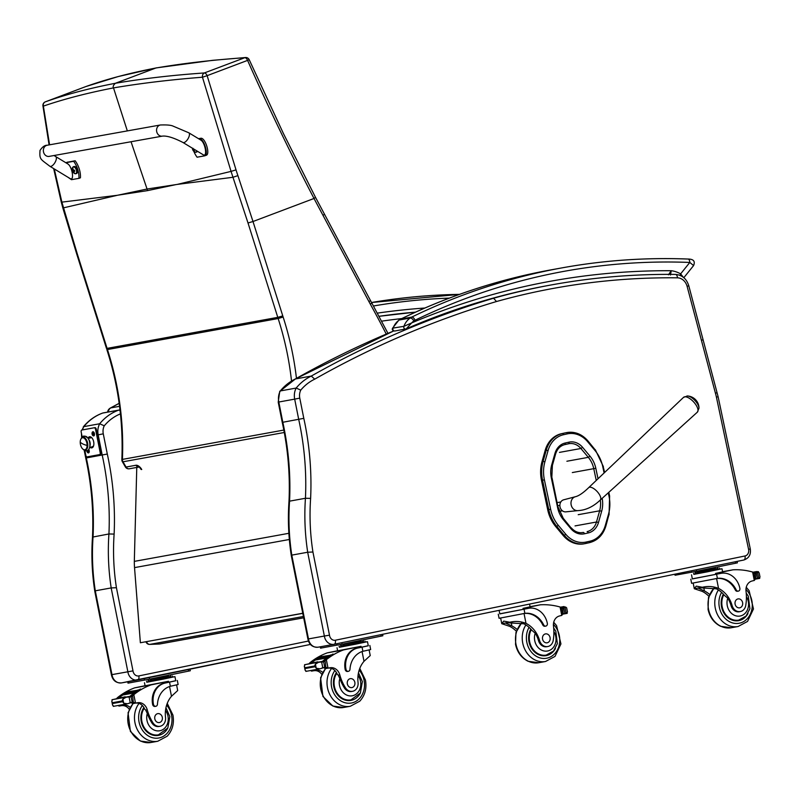 <?xml version="1.0" encoding="UTF-8"?>
<svg xmlns="http://www.w3.org/2000/svg" width="800" height="800" viewBox="0 0 800 800"><rect width="100%" height="100%" fill="white"/><g stroke="black" fill="none" stroke-linecap="round" stroke-linejoin="round"><path stroke-width="1.2" d="M176.33 184.53L147.57 190.61A151.2 127.78 -100.3 0 0 147.06 189.02L177.3 184.4L231.05 171.39L202.47 77.22L207.14 75.66L236.02 169.88A147.58 112.51 73.7 0 0 237.9 175.63L253 221.51L314.01 198.48C290.61 153.53 268.46 107.5 247.58 60.39L249.22 59.72A3.77 3.77 0 0 0 245.54 57.52L245.54 57.52A3.77 2.93 86.2 0 0 244.83 57.69C212.63 59.94 182.97 63.38 155.82 68.02L115.38 83.28C113.33 85.17 112.7 86.71 113.5 87.9L127.34 130.9M282.76 315.89A147.16 124.36 79.7 0 0 283.13 317.03L278.15 318.54A150.93 127.55 -100.3 0 1 277.78 317.36L248.01 222.98L253 221.51L282.76 315.89L277.78 317.36L107.08 348.38L77.31 253.99L61.88 202.13L117.36 195.29L147.06 189.02L131.04 141.74M245.54 57.53L212.61 60.33L156.26 67.89L118.27 76.54L85.85 86.56A3.77 3.39 70.4 0 0 85.8 86.58L45.34 101.84A3.77 1.99 -110.7 0 0 45.34 101.84C65.88 94.51 89.22 88.32 115.38 83.28C142.55 78.64 172.21 75.19 204.38 72.95A3.77 2.94 86.3 0 0 202.47 77.22C170.36 79.73 140.71 83.29 113.5 87.9C87.32 92.99 63.94 99.06 43.37 106.12A3.77 0.59 171.6 0 1 42.94 105.92A3.77 3.77 0 0 1 45.34 101.84A3.77 3.38 70.3 0 0 43.37 106.12L49.58 144.81M156.26 67.89L155.82 68.02C129.68 73.06 106.34 79.25 85.8 86.58A3.77 1.99 69.3 0 1 85.8 86.58L45.36 101.84A3.77 1.99 -110.7 0 0 45.31 101.86M237.9 175.63L232.96 177.28L231.05 171.39L236.02 169.88M138.8 467.02A3.77 3.19 -100.3 0 1 135.98 465.25L126.06 467.05A3.77 0.79 149.9 0 1 125.41 466.97L125.41 466.97A3.77 3.77 0 0 0 129.35 468.78L138.86 467.06M283.83 430.07L122.41 459.4A3.77 0.52 -177.6 0 0 121.85 459.64A3.77 3.77 0 0 0 122.36 461.7A3.77 0.79 -30.1 0 0 123 461.79A3.77 3.19 -100.3 0 1 122.41 459.4A267.18 225.79 79.7 0 0 107.45 349.55A150.93 127.55 -100.3 0 1 107.08 348.38L106.48 348.4L76.72 254.01L77.31 253.99M160.38 124.99A5.66 4.78 79.9 0 0 160.37 124.99A5.66 4.78 79.9 0 0 157 127.91A5.66 4.78 79.9 0 0 157.61 133.81A5.66 4.78 79.9 0 0 162.37 136.13L49.16 156.39A5.66 4.78 79.9 0 1 44.4 154.07A5.66 4.78 79.9 0 1 43.79 148.17A5.66 4.78 79.9 0 1 47.17 145.25C44.73 145.17 42.34 146.91 40 150.45C39.43 159.7 40.31 158.84 49.87 166.27A5.66 2.43 -58.8 0 0 54.88 162.69A5.66 2.43 -58.8 0 0 55.74 156.6L67.68 163.84C72.27 166.31 74.69 181.65 69.99 178.48L49.87 166.27M65.87 162.74L73.64 161.3A15.56 8.23 70 0 1 78.92 178.35L71.47 179.68L67.95 177.24M78.92 178.35L80.42 177.8A15.56 8.23 -110 0 0 75.15 160.76L67.25 162.25M73.64 161.3L75.15 160.76M160.37 124.99A5.66 4.78 79.9 0 0 157 127.91A5.66 4.78 79.9 0 0 157.61 133.81A5.66 4.78 79.9 0 0 162.37 136.13C166.86 135.62 173.72 137.73 182.93 142.46A5.66 2.43 121.2 0 0 188.85 137.09A5.66 2.43 121.2 0 0 188.81 132.79L173.2 126.17C171.11 125.13 166.84 124.74 160.37 124.99L47.17 145.25M198.88 138.9L199.26 138.83C203.75 137.85 209.12 155.23 204.53 155.87L197.09 157.2A15.56 8.23 70 0 1 193.81 151.32M199.26 138.83L200.77 138.28C205.25 137.3 210.63 154.68 206.04 155.33L204.53 155.87M182.93 142.46L203.05 154.67C207.76 157.85 205.34 142.5 200.74 140.03L188.81 132.79M200.77 138.28L198.52 138.68M73.75 166.66A3.71 1.96 70 0 1 74.02 166.52A3.71 1.96 70 0 1 74.19 166.47A3.71 1.96 70 0 1 77.19 169.49A3.71 1.96 70 0 1 76.55 173.49A3.71 1.96 70 0 1 76.26 173.56M74.02 166.52L72.43 167.9A3.58 1.89 70 0 1 73.39 166.91A3.58 1.89 70 0 1 76.53 170.84A3.58 1.89 70 0 1 74.45 173.45L76 173.7A3.71 1.96 -110 0 0 76.63 169.7A3.71 1.96 -110 0 0 73.63 166.67A3.71 1.96 -110 0 0 73.46 166.72A3.71 1.96 -110 0 0 72.95 167.1M73.97 172.54A1.97 1.04 -110 0 0 74.22 172.49A4.82 3.84 -101.1 0 1 73.7 171.66L73.87 170.9A4.82 0.58 -21.6 0 0 74.62 170.69A1.97 1.04 -110 0 0 74.48 170.24L73.11 169.76A4.82 3.84 -101.8 0 1 73.06 168.76A1.97 1.04 -110 0 0 72.81 168.8A4.82 4.28 81.7 0 0 72.84 169.81L72.42 170.61A1.97 1.04 -110 0 0 72.56 171.06A4.82 0.6 -21.4 0 0 72.82 171.09L73.42 171.71A4.82 4.29 80.9 0 0 73.97 172.54L73.97 172.39A1.83 0.97 70 0 0 74.13 172.37M73.7 171.66L74.54 170.57L73.8 170.92M73.11 169.72L72.67 170.58L73.51 170.37L72.68 170.58M73.71 170.39A1.3 0.69 70 0 0 73.77 170.58A2854.55 357.93 158.6 0 0 72.67 171.03L72.56 171.06M73.77 170.58L74.76 171.24M197.43 151.26A3.71 1.96 70 0 1 196.71 151.99A3.71 1.96 70 0 1 196.42 152.06M196.71 150.82A3.58 1.89 70 0 1 194.6 151.95L196.15 152.2A3.71 1.96 -110 0 0 197.03 151.01M192.82 149.08L192.99 148.31L192.57 149.11A1.97 1.04 -110 0 0 192.71 149.56A4.82 0.6 -21.4 0 0 192.98 149.59L193.58 150.21A4.82 4.29 80.9 0 0 194.13 151.04A1.97 1.04 -110 0 0 194.38 150.99A4.82 3.84 -101.1 0 1 193.86 150.16L194.03 149.4A4.82 0.58 -21.6 0 0 194.26 149.34M193.86 150.16L193.96 149.42M160.17 643.86A3.77 3.19 -100.3 0 1 159.81 643.96A3.77 3.19 -100.3 0 1 159.43 644L149.85 644.38A3.77 3.19 -100.3 0 1 146.55 641.74M159.13 644.01A3.77 2 -92.3 0 0 159.28 644.02A3.77 3.77 0 0 0 159.81 643.96L303.68 617.82M303.41 616.48L149.85 644.38A3.77 2 87.7 0 1 149.7 644.4L159.28 644.02A3.77 2 -92.3 0 0 159.43 644L303.67 617.8M145.98 641.84A3.77 3.77 0 0 0 149.7 644.4L149.7 644.4A3.77 2 87.7 0 1 149.36 644.35M136.77 467.44L134.32 561.38A60.37 51.02 79.7 0 0 134.53 567.62L140.37 642.75L302.77 613.25M140.37 642.75L302.79 613.36M565.18 432.89L561.39 433.73L565.18 432.89A26.88 22.72 -100.3 0 1 565.94 432.73L567.01 432.54A26.88 22.72 79.7 0 0 566.25 432.69A1.36 0.73 -102.6 0 1 567.25 433.89A25.52 21.57 -100.3 0 1 587.59 441.64L595 450.49A33.06 27.94 -100.3 0 1 602.77 466.69L604.1 472.98M541.49 480.4L547.72 509.83L548.79 509.63L542.56 480.21L541.49 480.4A34.42 29.09 -100.3 0 1 542.02 461.59L543.09 461.4A34.42 29.09 79.7 0 0 542.56 480.21L544.39 479.83A33.06 27.94 -100.3 0 1 544.91 461.76L548.09 450.47A25.52 21.56 -100.3 0 1 563.46 434.74L567.25 433.89M548.09 450.47L545.2 450.31L542.02 461.59M558.4 525.46L555.82 526.7L563.23 535.55L564.3 535.35A26.87 22.71 79.7 0 0 584.95 543.65L584.95 543.65A26.87 22.71 79.7 0 0 585.72 543.5A1.36 0.73 -102.6 0 0 585.73 543.49A1.36 0.73 -102.6 0 0 586.15 542.04A25.52 21.56 -100.3 0 1 565.82 534.31L558.4 525.46A33.07 27.94 -100.3 0 1 550.63 509.25L544.39 479.83M585.73 543.49L589.53 542.64A1.36 0.73 -102.6 0 1 589.51 542.65L583.88 543.85A26.87 22.71 -100.3 0 1 563.23 535.55M545.2 450.31A26.88 22.71 -100.3 0 1 561.39 433.73M555.82 526.7A34.42 29.09 -100.3 0 1 547.72 509.83M577.87 510.62A7.07 5.98 -100.3 0 1 571.19 505.04A7.07 5.98 -100.3 0 1 575.35 496.73L563.66 499.81A6.13 5.18 79.7 0 0 559.99 506.7A6.13 5.18 79.7 0 0 565.85 511.85L577.87 510.62C585.72 510.27 593.17 506.77 600.22 500.11A8.49 3.58 -132.9 0 0 596.09 490.45A8.49 3.58 -132.9 0 0 589.68 487.21A8.49 3.58 -132.9 0 0 588.67 487.66L683.54 397.35A10.13 4.27 47.1 0 1 684.75 396.81A10.13 4.27 47.1 0 1 694.56 402.99A10.13 4.27 47.1 0 1 697.32 412.19L698.99 408.23A9.18 3.87 -132.9 0 0 694.97 400.55A9.18 3.87 -132.9 0 0 687.62 395.97A9.18 3.87 -132.9 0 0 687.6 395.97A9.18 3.87 -132.9 0 0 686.98 395.99M562.41 510.81L559.42 511.35M560.83 501.96L557.27 502.6M557.94 505.76L559.88 505.41M333.8 644.34L318.23 647.17A9.43 7.97 -100.3 0 1 318.07 647.2C312.57 647.47 309.18 644.75 307.9 639.03L308.48 638.92L291.79 555.12L291.36 555.92M307.67 552.24L324.36 636.04L308.48 638.92A9.43 7.97 -100.3 0 0 318.07 647.2L333.95 644.31A9.43 7.97 79.7 0 0 334.11 644.28A3.77 2.02 -101.6 0 0 334.13 644.28L334.13 644.28A3.77 2.02 -101.6 0 0 335.36 640.22A5.66 4.78 -100.3 0 1 329.49 635.17L312.93 552.01L307.67 552.24L291.79 555.12A208.63 176.31 -100.3 0 1 289.56 501.16L305.44 498.27L310.62 498.39A261.95 221.37 79.7 0 0 303.8 418.34L299.78 398.13A11.32 9.57 -100.3 0 1 300.76 390.12L296.17 388.06A15.09 12.75 79.7 0 0 294.68 399.13L299.78 398.13M334.16 644.27L743.77 560.03A3.77 2.02 -101.6 0 0 743.8 560.02L333.95 644.31A9.43 7.97 79.7 0 1 324.36 636.04L329.49 635.17M701.41 340.32L703.07 339.71L688.77 285.74L687.11 286.35L715.48 393.39L716.54 392.79M703.07 339.71L718.12 396.74L716.42 397.16L748.59 549.37A5.66 4.78 -100.3 0 1 745.02 555.97L335.36 640.22M307.9 639.03L291.33 555.79C288.51 537.65 287.73 519.52 288.99 501.41L289.56 501.16A258.18 218.18 79.7 0 0 282.82 422.27L303.8 418.34M300.76 390.12A52.83 44.64 -100.3 0 1 314.71 379.16L311.28 376.07L295.4 378.96A1208.17 1020.99 -100.3 0 1 393.75 330.95M314.71 379.16A1204.39 1017.8 -100.3 0 1 496.5 301.52L493.57 298.23A1208.17 1020.99 79.7 0 0 311.28 376.07A56.6 47.83 79.7 0 0 296.17 388.06L280.3 390.94A56.6 47.83 -100.3 0 1 295.4 378.96L280.3 390.94A15.09 12.75 -100.3 0 0 278.8 402.02L278.22 402.11L279.77 391.22M278.22 402.11L282.24 422.35L282.82 422.27L278.8 402.02L294.68 399.13L298.7 419.38A258.18 218.18 -100.3 0 1 305.44 498.27A208.63 176.31 79.7 0 0 307.7 552.23M491.24 298.66L493.57 298.23A905.59 765.29 79.7 0 1 551.87 284.83A905.59 765.29 79.7 0 1 675.3 274.43A3.77 1.99 90.6 0 1 675.5 274.41A3.77 1.99 90.6 0 1 677.44 277.83A11.32 9.57 -100.3 0 1 687.11 286.35M82 430L83.79 426.64L99.67 423.76A15.09 12.75 79.7 0 0 98.17 434.83L103.28 433.83A11.32 9.57 -100.3 0 1 104.26 425.81L99.67 423.76A56.6 47.83 79.7 0 1 118.6 410.16A3.77 2 -109.9 0 1 120.09 410.73M111.17 587.93L127.85 671.73A9.43 7.97 79.7 0 0 137.45 680.01A9.43 7.97 79.7 0 0 137.61 679.98A3.77 2.02 -101.6 0 0 137.63 679.98L137.63 679.98A3.77 2.02 -101.6 0 0 138.85 675.92A5.66 4.78 -100.3 0 1 132.99 670.87L116.43 587.71L111.17 587.93L95.29 590.82L94.86 591.62M137.29 680.04L121.73 682.87A9.43 7.97 -100.3 0 1 121.57 682.9C116.06 683.17 112.67 680.45 111.4 674.73L132.99 670.87M94.83 591.49C92.01 573.35 91.23 555.22 92.49 537.11L108.93 533.97L114.12 534.08A261.95 221.37 79.7 0 0 107.3 454.04L103.28 433.83M84.2 450.31L85.74 458.05L107.3 454.04M120.01 410.05A3.77 3.19 79.7 0 0 119.04 410.05L119.04 410.05A3.77 3.19 79.7 0 0 118.6 410.16L102.72 413.05A3.77 3.19 -100.3 0 1 103.16 412.93L103.16 412.93A3.77 3.77 0 0 0 102.55 413.1L102.55 413.1A3.77 2 -109.9 0 0 102.38 413.17M99.58 454.61L100.28 454.47A1.89 1.01 -101.6 0 0 100.29 454.46A1.89 1.01 -101.6 0 0 100.9 452.43L96.3 429.31A1.89 1.01 -101.6 0 0 94.94 427.64L82.54 429.89A1.89 1.01 -101.6 0 0 82.52 429.89A15.09 12.75 -100.3 0 1 83.79 426.64A56.6 47.83 -100.3 0 1 102.72 413.05A3.77 2 -109.9 0 0 102.55 413.1C95.05 415.85 88.62 420.46 83.27 426.92M119.55 406.32L110.77 407.91A5.28 4.46 79.7 0 0 108.39 411.98M119.16 403.38A1208.17 1020.99 -100.3 0 0 110.77 407.91A5.28 2.72 -118.7 0 0 110.33 408.07L110.33 408.07A5.28 5.28 0 0 0 107.62 412.12M670.46 275.03L671.24 270.72L668.44 274.83M683.27 277.22L680.63 273.87A31.98 27.02 79.7 0 0 671.24 270.72A909.36 768.48 79.7 0 0 411.65 322.93L406.25 328.86C452.5 308.76 500.25 294.22 549.49 285.26A905.59 765.29 -100.3 0 0 406.55 328.7M413.88 320.93A11.32 9.57 -100.3 0 1 415.06 320.24A3.77 1.96 -115.9 0 0 411.7 317.11A15.09 12.75 79.7 0 0 410.13 318.04A3.77 1.88 54.9 0 1 413.88 320.93A16.22 13.71 -100.3 0 0 411.65 322.93L403.88 326.34L392.59 328.15C391.79 329.65 392.52 330.6 394.78 331.02L394.78 331.02A1.89 1.59 -100.3 0 1 392.97 328.32A19.99 16.9 -100.3 0 1 399.21 320.02A15.09 12.75 -100.3 0 1 400.78 319.1A3.77 1.96 -115.9 0 0 400.51 319.19A3.77 1.96 -115.9 0 0 400.23 319.38M415.06 320.24A801.83 677.61 -100.3 0 1 689.81 262.44A3.77 1.98 -87.8 0 0 687.97 259.03L687.97 259.03A3.77 1.98 -87.8 0 0 687.74 259.05A805.6 680.8 79.7 0 0 561.85 267.9A805.6 680.8 79.7 0 0 411.7 317.11L400.78 319.1A805.6 680.8 -100.3 0 1 550.93 269.88L561.85 267.9C603.43 260.36 645.47 257.4 687.97 259.03C693.54 259.08 695.41 261.26 693.59 265.57L689.81 262.44L680.63 273.87A3.77 1.65 119.5 0 1 679.93 275.3M352.54 691.31L351.51 691.5A8.32 7.03 -100.3 0 1 344.14 687.5L345.17 687.32A8.32 7.03 -100.3 0 0 352.54 691.31A8.32 7.03 -100.3 0 0 358.06 682.49A26.31 22.23 -100.3 0 1 364.01 661.31L370.22 655.57M368.28 645.7L357.73 648.06A18.52 15.65 79.7 0 0 346.01 669.38A2.37 2 79.7 0 0 349.98 669.28A21.39 18.07 79.7 0 1 362.88 651.3L362.06 647.17M369.85 645.47L370.66 649.56L362.88 651.3M337.61 650.74L327.27 652.87A80.22 67.79 79.7 0 0 310.01 662.67L309.39 663.34M311.42 662.97A1.78 1.51 -100.3 0 1 311.62 662.78A80.22 67.79 -100.3 0 1 315.35 659.91M316.57 659.06A80.22 67.79 -100.3 0 1 317.07 658.73M320.15 656.82A80.22 67.79 -100.3 0 1 321.23 656.22L321.42 656.18A80.22 67.79 -100.3 0 0 320.35 656.79M311.56 662.95A80.22 67.79 -100.3 0 1 315.37 659.99M318.53 657.88A80.22 67.79 -100.3 0 1 318.81 657.7L330.25 655.64A80.22 67.79 -100.3 0 1 331.09 655.13L319.19 657L318.82 657.72M318.24 662.15L322.44 661.39A80.22 67.79 -100.3 0 1 332.93 654.09L333.12 654.06A80.22 67.79 -100.3 0 0 323.51 660.61L326.35 659.7A80.22 67.79 -100.3 0 1 343.6 649.9L361.03 646.32L361.23 647.32L357.73 648.06M327.27 652.87L343.6 649.9M315.38 660.01L326.81 657.93A80.22 67.79 -100.3 0 1 327.64 657.35L315.73 659.22L315.38 660.01M317.09 658.83L328.52 656.75A80.22 67.79 -100.3 0 1 329.36 656.2L317.45 658.07L317.09 658.83M312.45 670.19A1.78 1.51 -100.3 0 0 313.8 670.71A1.78 1.51 -100.3 0 1 313.8 670.71L311.58 671.12L310.68 670.51M304.98 664.84L304.31 666.14L304.91 667.75L314.6 665.99L315.41 664.12L316.23 668.24L319.99 668.82L324.73 667.29A6.35 5.37 -100.3 0 1 325.7 667.36L321.91 668.08M322.44 661.39A6.35 5.37 -100.3 0 1 321.92 661.78L324.5 661.31A6.35 5.37 -100.3 0 1 323.63 661.76L317.4 662.4A2.97 2.51 -100.3 0 0 317.31 662.42L317.7 661.83L318.28 662.24M315.41 664.12L318.82 662.14M304.91 667.75L305.13 670.26L306.22 671.09M316.23 668.24L314.6 665.99M339.32 647.2L367.48 641.69L368.29 645.78L361.23 647.32M348.39 671.31L347.56 671.46A2.37 2 -100.3 0 1 345.18 669.53A18.52 15.65 -100.3 0 1 356.9 648.21M313.82 670.71A53.47 45.19 -100.3 0 1 314.65 670.55A53.47 45.19 -100.3 0 1 316.41 670.27A9.7 8.2 -100.3 0 1 322.72 672.44M324.03 667.37L324.73 667.29L323.63 661.76L322.72 662.01M343.23 644.12L360.36 640.71M352.36 642.53L352.58 643.64L363.47 641.4L363.25 640.29M340.91 644.74L341.14 645.85L352.58 643.64M340.37 644.71L341.14 645.85L363.44 641.28M340.59 645.82L341.13 645.85M339.12 646.18L339.34 647.29L355.87 644.14L365.16 642.16L364.94 641.04M319.55 662.06L320.1 662.08M317.31 662.42L305.88 664.49L317.7 661.83M330.25 655.64L330.62 654.92M328.52 656.75L328.89 656M326.81 657.93L327.16 657.14M324.5 661.31L325.25 661.73L325.85 667.36M304.31 666.13L305.13 670.25L304.31 666.13M345.17 687.32A41.6 35.15 -100.3 0 1 339.79 674.87A9.7 8.2 -100.3 0 0 330.53 667.71A53.47 45.19 -100.3 0 0 328.77 667.98A53.47 45.19 -100.3 0 0 328.03 668.13L325.69 668.55A1.78 1.51 -100.3 0 1 324.1 667.68M321.79 674.32A9.7 8.2 79.7 0 0 314.19 670.68A53.47 45.19 79.7 0 0 313.28 670.81M327.4 668.24A53.47 45.19 -100.3 0 1 328.3 668.11A9.7 8.2 -100.3 0 1 337.21 674.19L338.23 675.15L339.79 674.87M327.94 668.14L325.13 666.88M325.63 660.23L324.63 661.25L322.08 661.72M322.96 661.56A1.78 1.51 -100.3 0 1 323.51 660.61M337.02 647.75L337.63 650.83L361.03 646.32M367.48 641.69L365.14 642.07M320.27 646.8L320.54 648.16L342.1 644.18L382.86 635.77L382.57 634.32M349.63 700.58A16.98 14.35 79.7 0 0 351.9 699.66M360.22 693.27A16.98 14.35 -100.3 0 1 350.88 700.42A16.98 14.35 -100.3 0 1 335.62 691.84A16.98 14.35 -100.3 0 1 336.44 672.57M344.14 687.5A41.6 35.15 -100.3 0 1 339.83 678.48L338.23 675.15M358.48 672.79L362.38 681.62L360.35 693.04L350.98 699.86L348.3 700.35A16.45 13.9 -100.3 0 1 347.07 700.51M347.34 683.89A4.53 3.83 79.7 0 0 351.9 687.58A4.53 3.83 79.7 0 0 354.86 682.44A4.53 3.83 79.7 0 0 350.28 678.67A4.53 3.83 79.7 0 0 347.34 683.89M708.88 596.3A26.31 22.23 79.7 0 0 702.2 591.37L694.32 588.72L696.24 586.13L702.33 587.27L694.3 588.73L693.18 583.08M702.33 587.27C707.88 585.96 713.29 586.33 718.54 588.4A26.31 22.23 -100.3 0 1 732.11 605.55L731.08 605.74A8.32 7.03 -100.3 0 0 739.27 611.75L740.3 611.56A8.32 7.03 -100.3 0 1 732.11 605.55M746.41 596.62A12.68 10.71 -100.3 0 1 742.34 615.3A12.68 10.71 -100.3 0 1 727.28 605.72A12.68 10.71 -100.3 0 1 727.77 598.18L724.47 595.41A26.31 22.23 79.7 0 0 716.31 588.8L700.21 587.78L698.53 588.32L704.42 590.96A26.31 22.23 79.7 0 1 709.6 594.46M690.8 579.23L691.61 583.31L717.41 578.38A21.39 18.07 79.7 0 1 736.17 589.85A2.37 2 79.7 0 0 739.87 588.37A18.52 15.65 79.7 0 0 721.23 573.31A18.52 15.65 79.7 0 0 720.93 573.36L692.34 578.85M716.59 574.26L717.41 578.38L716.3 578.57M693.85 574.29L722.01 568.78L722.62 571.86L715.56 573.4L732.98 569.82A80.22 67.79 -100.3 0 1 752.62 572.03L753.68 572.84L755 579.48L754.3 580.46A53.47 45.19 -100.3 0 0 751.83 581.06A9.7 8.2 -100.3 0 0 746.03 591.31A41.6 35.15 -100.3 0 1 745.83 604.91A8.32 7.03 -100.3 0 1 740.3 611.56M732.98 569.82L722.59 571.7M760 576.97L759.18 572.84L760 576.97L759.33 578.26L756.43 578.79M754.95 579.24L759.76 578.37L757.35 578.31L758.72 578.06L757.6 572.46L756.25 572.78L757.35 578.31A6.35 5.37 79.7 0 0 756.48 578.76L754.81 578.51M720.93 573.36L692.35 578.92L691.54 574.83M720.09 573.52A18.52 15.65 -100.3 0 1 720.39 573.46A18.52 15.65 -100.3 0 1 720.69 573.41M738.33 591.11L737.49 591.26A2.37 2 -100.3 0 1 735.33 590A21.39 18.07 -100.3 0 0 716.58 578.53L718.54 588.4M715.46 578.72L716.58 578.53M753.7 572.97L755.28 572.71A6.35 5.37 79.7 0 0 756.25 572.78L758.48 571.71L756.54 571.58L755.04 572.58M759.18 572.85L758.09 572.01L756.21 572.35A6.35 5.37 79.7 0 0 756.21 572.35A2.97 2.51 79.7 0 1 757.11 571.96M697.75 571.21L714.88 567.8M694.89 571.79L695.66 572.94L717.99 568.49L717.77 567.38M706.88 569.62L707.1 570.73M695.44 571.83L695.66 572.94M695.11 572.9L717.97 568.36M693.64 573.26L693.87 574.37L706.8 571.94L719.68 569.24L719.46 568.13M755.19 572.71L754.36 572.85M755.12 572.71L755.73 578.35M722.01 568.78L719.67 569.15M674.86 574.2L675.06 575.25L696.63 571.26L737.39 562.86L737.1 561.4M739.66 619.91A16.98 14.35 -100.3 0 1 737.39 620.83M723.37 594.14A16.98 14.35 79.7 0 0 721.55 606.85A16.98 14.35 79.7 0 0 738.64 620.67A16.98 14.35 79.7 0 0 747.98 613.52M727.77 598.18A26.31 22.23 -100.3 0 1 731.08 605.74M746.22 593.01L748.33 596.23L749.9 608.7L746.07 616.06L738.74 620.11L736.06 620.6A16.45 13.9 -100.3 0 1 734.83 620.75M742.6 602.6A4.53 3.83 79.7 0 0 738.04 598.91A4.53 3.83 79.7 0 0 735.09 604.05A4.53 3.83 79.7 0 0 739.66 607.83A4.53 3.83 79.7 0 0 742.6 602.6M160 726.29L158.97 726.48A8.32 7.03 -100.3 0 1 151.61 722.48L152.64 722.29A8.32 7.03 -100.3 0 0 160 726.29A8.32 7.03 -100.3 0 0 165.52 717.46A26.31 22.23 -100.3 0 1 171.48 696.29L177.69 690.55L176.59 684.91M175.75 680.68L165.2 683.04A18.52 15.65 79.7 0 0 153.48 704.36A2.37 2 79.7 0 0 157.45 704.25A21.39 18.07 79.7 0 1 170.35 686.27L169.53 682.15M177.31 680.45L178.13 684.53L170.35 686.27M145.08 685.72L134.73 687.84A80.22 67.79 79.7 0 0 117.48 697.65L116.85 698.32M118.89 697.95A1.78 1.51 -100.3 0 1 119.08 697.75A80.22 67.79 -100.3 0 1 122.82 694.88M127.62 691.8A80.22 67.79 -100.3 0 1 128.7 691.19L128.89 691.16A80.22 67.79 -100.3 0 0 127.81 691.76M119.02 697.92A80.22 67.79 -100.3 0 1 122.84 694.97M124.23 694A80.22 67.79 -100.3 0 1 124.55 693.79L135.99 691.73A80.22 67.79 -100.3 0 1 136.82 691.18L124.92 693.05L124.56 693.8M126 692.85A80.22 67.79 -100.3 0 1 126.28 692.68L137.72 690.62A80.22 67.79 -100.3 0 1 138.56 690.1L126.66 691.97L126.28 692.69M125.71 697.13L129.91 696.37A80.22 67.79 -100.3 0 1 140.4 689.07L140.59 689.03A80.22 67.79 -100.3 0 0 130.98 695.59L133.82 694.68A80.22 67.79 -100.3 0 1 151.07 684.88L168.5 681.29L168.7 682.3L165.2 683.04M134.73 687.84L151.07 684.88M122.85 694.99L134.28 692.91A80.22 67.79 -100.3 0 1 135.1 692.33L123.2 694.19L122.85 694.99M129.26 709.3A9.7 8.2 79.7 0 0 121.65 705.65L123.88 705.25A53.47 45.19 -100.3 0 0 122.12 705.53A53.47 45.19 -100.3 0 0 121.29 705.69A1.78 1.51 -100.3 0 1 121.26 705.69L119.04 706.09L118.14 705.49M119.07 706.09L121.23 705.7A1.78 1.51 -100.3 0 1 119.91 705.16M112.44 699.82L111.77 701.11L112.38 702.73L122.07 700.97L122.88 699.1L123.7 703.21L127.46 703.79L132.19 702.27A6.35 5.37 -100.3 0 1 133.17 702.34L129.38 703.05M129.91 696.37A6.35 5.37 -100.3 0 1 129.39 696.76L131.97 696.29A6.35 5.37 -100.3 0 1 131.09 696.74L124.87 697.38A2.97 2.51 -100.3 0 0 124.78 697.39L125.17 696.81L125.74 697.22M122.88 699.1L126.29 697.12M112.38 702.73L112.59 705.24L113.68 706.07M123.7 703.21L122.07 700.97M146.79 682.18L174.95 676.67L175.76 680.76L168.7 682.3M155.86 706.28L155.03 706.43A2.37 2 -100.3 0 1 152.64 704.51A18.52 15.65 -100.3 0 1 164.36 683.19M123.88 705.25A9.7 8.2 -100.3 0 1 130.18 707.42M131.5 702.35L132.19 702.27L131.09 696.74L130.18 696.99M150.7 679.1L167.82 675.69M159.82 677.51L160.04 678.62L170.94 676.38L170.71 675.27M148.38 679.72L148.6 680.83L160.04 678.62M147.83 679.69L148.6 680.83L170.91 676.25M148.05 680.8L148.6 680.83M146.59 681.15L146.81 682.26L163.33 679.11L172.62 677.13L172.4 676.02M127.01 697.04L127.57 697.05M124.78 697.39L113.34 699.47L125.17 696.81M137.72 690.62L138.09 689.9M135.99 691.73L136.35 690.97M134.28 692.91L134.63 692.11M131.97 696.29L132.72 696.71L133.32 702.34M111.77 701.11L112.59 705.23L111.77 701.11M152.64 722.29A41.6 35.15 -100.3 0 1 147.26 709.84A9.7 8.2 -100.3 0 0 137.99 702.68A53.47 45.19 -100.3 0 0 136.24 702.96A53.47 45.19 -100.3 0 0 135.5 703.1L133.16 703.53A1.78 1.51 -100.3 0 1 131.57 702.66M121.65 705.65A53.47 45.19 79.7 0 0 120.75 705.78M134.86 703.22A53.47 45.19 -100.3 0 1 135.77 703.09A9.7 8.2 -100.3 0 1 144.68 709.16L145.7 710.13L147.26 709.84M135.41 703.12L132.59 701.86M135.35 703.13L133.18 703.53A1.78 1.51 -100.3 0 1 133.16 703.53M133.1 695.21L132.1 696.23M130.43 696.53A1.78 1.51 -100.3 0 1 130.98 695.59M144.48 682.73L145.09 685.8L168.5 681.29M174.95 676.67L172.61 677.05M142.2 679.04L187.49 669.72M127.73 681.78L128.01 683.14L149.57 679.16L190.33 670.75L190.04 669.27M180.92 671.07L185.47 670.14M144.21 678.62L148.76 677.69M157.09 735.55A16.98 14.35 79.7 0 0 159.37 734.64M167.69 728.25A16.98 14.35 -100.3 0 1 158.35 735.39A16.98 14.35 -100.3 0 1 143.09 726.82A16.98 14.35 -100.3 0 1 143.9 707.55M151.61 722.48A41.6 35.15 -100.3 0 1 147.3 713.46L145.7 710.13M165.95 707.76L169.84 716.59L167.82 728.02L158.44 734.84L155.77 735.33A16.45 13.9 -100.3 0 1 154.54 735.48M154.81 718.87A4.53 3.83 79.7 0 0 159.37 722.55A4.53 3.83 79.7 0 0 162.32 717.41A4.53 3.83 79.7 0 0 157.75 713.64A4.53 3.83 79.7 0 0 154.81 718.87M516.34 631.28A26.31 22.23 79.7 0 0 509.66 626.34L501.79 623.7L503.71 621.11L509.8 622.24L501.77 623.71L500.65 618.06M509.8 622.24C515.35 620.93 520.75 621.31 526 623.37A26.31 22.23 -100.3 0 1 539.58 640.53L538.55 640.72A8.32 7.03 -100.3 0 0 546.73 646.72L547.77 646.54A8.32 7.03 -100.3 0 1 539.58 640.53M553.88 631.59A12.68 10.71 -100.3 0 1 549.81 650.27A12.68 10.71 -100.3 0 1 534.75 640.7A12.68 10.71 -100.3 0 1 535.24 633.16L531.94 630.39A26.31 22.23 79.7 0 0 523.78 623.78L507.68 622.76L506 623.3L511.89 625.94A26.31 22.23 79.7 0 1 517.07 629.44M498.27 614.2L499.08 618.29L524.88 613.36A21.39 18.07 79.7 0 1 543.63 624.83A2.37 2 79.7 0 0 547.33 623.35A18.52 15.65 79.7 0 0 528.69 608.28A18.52 15.65 79.7 0 0 528.39 608.34L499.81 613.82M524.06 609.23L524.88 613.36L523.76 613.54M529.54 604.09L530.09 606.83L523.02 608.38L540.45 604.79A80.22 67.79 -100.3 0 1 560.09 607.01L561.14 607.82L562.46 614.46L561.76 615.43A53.47 45.19 -100.3 0 0 559.3 616.03A9.7 8.2 -100.3 0 0 553.5 626.29A41.6 35.15 -100.3 0 1 553.29 639.89A8.32 7.03 -100.3 0 1 547.77 646.54M540.45 604.79L530.06 606.68M561.17 607.95L562.74 607.69A6.35 5.37 79.7 0 0 563.72 607.76L565.56 606.99L566.65 607.83L567.47 611.94L566.8 613.24L563.89 613.77M562.42 614.22L567.23 613.35L564.82 613.29L566.18 613.04L565.07 607.44L563.72 607.76L564.82 613.29A6.35 5.37 79.7 0 0 563.94 613.74L562.27 613.49M528.39 608.34L499.82 613.9L499.11 610.35M527.56 608.49A18.52 15.65 -100.3 0 1 527.86 608.43A18.52 15.65 -100.3 0 1 528.16 608.38M545.79 626.09L544.96 626.24A2.37 2 -100.3 0 1 542.8 624.98A21.39 18.07 -100.3 0 0 524.04 613.51L526 623.37M522.93 613.7L524.04 613.51M563.66 607.35A6.35 5.37 79.7 0 0 563.68 607.33A2.97 2.51 79.7 0 1 564.58 606.94L564.01 606.55L562.51 607.55M562.65 607.69L561.83 607.83M562.59 607.69L563.19 613.32M563.68 607.33L564.58 606.94M567.47 611.95L566.65 607.83M547.13 654.88A16.98 14.35 -100.3 0 1 544.85 655.8M530.84 629.12A16.98 14.35 79.7 0 0 529.01 641.83A16.98 14.35 79.7 0 0 546.11 655.64A16.98 14.35 79.7 0 0 555.44 648.5M535.24 633.16A26.31 22.23 -100.3 0 1 538.55 640.72M553.68 627.98L555.8 631.2L557.37 643.68L553.53 651.04L546.2 655.09L543.53 655.57A16.45 13.9 -100.3 0 1 542.3 655.73M550.07 637.58A4.53 3.83 79.7 0 0 545.51 633.89A4.53 3.83 79.7 0 0 542.55 639.03A4.53 3.83 79.7 0 0 547.13 642.8A4.53 3.83 79.7 0 0 550.07 637.58M88.03 438.42L91.7 437.66L88.03 438.42M88.5 439.18A4.72 2.52 78.4 0 1 89.92 446.07A4.72 2.52 78.4 0 0 88.5 439.18M80.8 439.26L82.19 436.84L83.72 436.05L85.81 436.36A1.18 0.92 116 0 0 84.32 437.62A6.37 3.4 78.4 0 1 87.81 445.14A6.37 3.4 78.4 0 1 84.46 449.81A6.37 3.4 -101.6 0 0 87.58 442.96A6.37 3.4 -101.6 0 0 82.01 437.91A6.37 3.4 78.4 0 1 84.32 437.62A1.18 0.92 -64 0 1 86.27 437.22M85.81 436.36C91.04 438.19 91.87 453.01 84.62 450.54A1.18 0.92 -64 0 1 84.16 449.77A1.18 0.92 116 0 0 84.62 450.54L82.81 449.04M83.59 449.57A6.13 3.28 78.4 0 1 80.28 443.25A6.13 3.28 78.4 0 1 82.43 437.77A6.13 3.28 78.4 0 1 83.75 437.97L84.32 437.85A6.13 3.28 -101.6 0 0 83.01 437.65A6.13 3.28 -101.6 0 0 82.72 437.73A6.13 3.28 78.4 0 1 84.32 437.85L83.75 437.97A6.13 3.28 78.4 0 1 87.05 444.29A6.13 3.28 78.4 0 1 84.9 449.77A6.13 3.28 78.4 0 1 83.59 449.57M80.23 442.09A18.87 6.07 0.8 0 0 87.1 445.44A6.13 3.28 -101.6 0 0 83.75 437.97A6.13 3.28 -101.6 0 0 80.23 442.09A6.13 3.28 -101.6 0 0 83.59 449.57A6.13 3.28 -101.6 0 0 87.1 445.44A18.87 6.07 -179.2 0 1 80.23 442.09M85.18 449.69A6.13 3.28 -101.6 0 0 85.48 449.65A6.13 3.28 -101.6 0 0 87.63 444.17A6.13 3.28 -101.6 0 0 84.32 437.85A6.13 3.28 78.4 0 1 87.65 444.44A6.13 3.28 78.4 0 1 85.18 449.69M93.33 446.52A4.72 2.52 78.4 0 1 92.78 446.35M88.76 449.48A2.12 1.13 78.4 0 1 89.04 452.44A2.12 1.13 78.4 0 1 87.65 452.53M92.24 432.43A2.12 1.13 78.4 0 1 93.56 431.96A2.12 1.13 78.4 0 1 94.27 435.44A2.12 1.13 78.4 0 1 92.88 435.53M94.94 427.64L94.22 427.78A1.89 1.01 78.4 0 1 95.58 429.45L96.3 429.31M94.22 427.78L81.82 430.04A1.89 1.01 78.4 0 1 81.82 430.04L82.54 429.89M82.52 429.89A1.89 1.01 -101.6 0 0 82.51 429.89L81.81 430.04A1.89 1.01 78.4 0 0 81.19 432.07L82.15 436.88A15.09 12.75 -100.3 0 1 82.14 436.82M90.71 447.14A5.67 3.03 -101.6 0 0 92.18 447.76M89.91 436.74A5.67 3.03 -101.6 0 0 88.81 437.9M84.89 450.66L85.79 455.2A1.89 1.01 78.4 0 0 87.15 456.87L99.56 454.61A1.89 1.01 78.4 0 1 99.56 454.61A1.89 1.01 78.4 0 0 100.18 452.58L95.58 429.45M88.09 438.04A5.67 3.03 78.4 0 1 89.55 436.77A5.67 3.03 78.4 0 1 93.66 441.71A5.67 3.03 78.4 0 1 91.83 447.88A5.67 3.03 78.4 0 1 89.99 447.28M88.16 451.95L87.97 452.18A1.32 0.71 -101.6 0 0 88.21 452.13L88.45 450.52A1.24 0.66 78.4 0 1 88.55 450.94L88.54 450.95A1.32 0.71 -101.6 0 0 88.46 450.52L87.83 450.38M87.97 452.18L87.19 451.23A1.32 0.71 -101.6 0 1 87.1 450.8L87.63 450.51M87.55 451.12L88.52 450.81L87.55 451.12M88.65 449.62A1.84 0.98 78.4 0 1 88.9 452.25A1.84 0.98 78.4 0 1 88.45 452.63A1.84 0.98 78.4 0 1 88.44 452.63A1.84 0.98 78.4 0 1 88.32 452.64M88.48 449.82A1.84 0.98 78.4 0 1 88.2 452.68L88.2 452.68A1.84 0.98 78.4 0 1 86.82 450.82M93.89 432.64A1.04 0.56 78.4 0 1 94.1 432.67L93.5 432.19A1.84 0.98 78.4 0 1 94.13 435.25A1.84 0.98 78.4 0 1 93.67 435.63L93.67 435.63A1.84 0.98 78.4 0 1 93.55 435.64M93.39 434.96L93.2 435.18A1.32 0.71 -101.6 0 0 93.43 435.13L93.78 433.94A1.24 0.66 78.4 0 0 93.69 433.53L93.34 433.63M92.94 432.75L93.31 433.64M93.2 435.18L92.42 434.24A1.32 0.71 -101.6 0 1 92.33 433.8L92.84 433.3M92.68 432.62A1.32 0.71 -101.6 0 1 92.91 432.58L93.03 433.26M92.77 434.12L93.75 433.81L92.77 434.12M92.81 432.06A1.84 0.98 78.4 0 1 92.93 432.02A1.84 0.98 78.4 0 1 93.5 432.19M93.43 435.68L93.43 435.68A1.84 0.98 78.4 0 1 92.09 434.07A1.84 0.98 78.4 0 1 92.68 432.07A1.84 0.98 78.4 0 1 94.02 433.68A1.84 0.98 78.4 0 1 93.43 435.68L93.67 435.63M177.3 184.4L232.96 177.28L248.01 222.98M117.36 195.29L62.85 208L76.72 254.01M204.38 72.95L244.83 57.69A3.77 1.99 -110.7 0 1 247.58 60.39L207.14 75.66A3.77 1.99 69.3 0 0 204.38 72.95M285.74 441.12A5.66 2.78 52.9 0 1 285.54 439.81M386.25 334.07A937.02 791.85 79.7 0 0 370.33 304.17A154.7 130.74 -100.3 0 1 368.97 301.67L314.01 198.48A3.77 0.7 -27.6 0 0 315.37 197.1A3.77 0.7 -27.6 0 0 315.36 197.08L283.34 133.37L249.22 59.72M283.13 317.03A270.96 228.98 -100.3 0 1 296.46 378.36M370.33 304.17A3.77 0.75 -29 0 0 371.64 302.7L387.95 333.35M368.97 301.67A3.77 0.71 -28 0 0 370.32 300.26L371.64 302.7M323.03 215.35A3.77 0.71 -28 0 0 324.38 213.94A3.77 0.71 -28 0 0 324.36 213.91M291.52 381A267.18 225.79 79.7 0 0 278.15 318.54L107.45 349.55L106.48 348.4M284.28 432.49L123 461.79L126.06 467.05A3.77 3.19 79.7 0 0 129.35 468.78M118.31 195.12L147.57 190.61M53.66 168.57L61.26 202.06L61.88 202.13L54.28 168.95M139.27 466.98L141.1 469.41A3.77 0.79 -30.1 0 0 141.09 469.41A3.77 0.79 -30.1 0 0 141.74 469.49A5.66 2.78 -127.1 0 0 135.98 465.25M66.2 162.64L67.7 162.09M75.35 173.73A3.71 1.96 -110 0 0 76 173.7L76.55 173.49M72.82 171.09L74.05 170.49M195.51 152.23A3.71 1.96 -110 0 0 196.15 152.2L196.71 151.99M192.98 149.59L193.92 149.13M134.53 567.62L289.35 539.49M134.32 561.38L288.88 533.3M600.33 500.01A23.11 19.53 -100.3 0 1 599.65 510.8L601.67 511.2A24.62 20.81 79.7 0 0 602.17 498.35M578.21 514.69L599.65 510.8L596.49 522.01L598.5 522.42L601.67 511.2M598.02 478.76L595.8 468.24L593.76 468.67L596.25 480.45M575.05 525.91L596.49 522.01A15.56 13.15 -100.3 0 1 587.12 531.6A1.51 0.81 77.4 0 1 588.23 532.94A17.07 14.42 79.7 0 0 598.5 522.42M595.8 468.24A24.61 20.8 79.7 0 0 590.01 456.18L588.32 457.34A23.1 19.52 -100.3 0 1 593.76 468.67L572.32 472.56M580.99 532.72L583.32 532.46A1.51 0.81 77.4 0 1 584.43 533.79L588.23 532.94M590.01 456.18L582.59 447.33L580.91 448.49L588.32 457.34L566.89 461.24M582.44 532.62L583.32 532.46A15.55 13.14 -100.3 0 1 582.88 532.55L582.88 532.55C578.5 533.22 574.61 531.63 571.2 527.79L570.83 528.62A17.06 14.42 79.7 0 0 584.43 533.79M570.93 527.74L563.78 518.94L563.42 519.77L570.83 528.62M582.59 447.33A17.07 14.43 79.7 0 0 568.99 442.16A1.51 0.81 77.4 0 1 568.52 443.77A1.51 0.81 77.4 0 1 568.51 443.78L564.75 444.62A1.51 0.81 77.4 0 1 564.72 444.63M568.54 443.77A15.56 13.15 -100.3 0 1 568.95 443.69L568.95 443.69A15.56 13.15 -100.3 0 1 580.91 448.49L559.47 452.39M563.52 518.89L558.32 507.53L557.63 507.7A24.61 20.8 79.7 0 0 563.42 519.77M568.99 442.16L565.2 443.01A1.51 0.81 77.4 0 1 564.73 444.62C560.26 445.77 557.21 448.92 555.58 454.08L552.38 465.44L551.72 464.88A24.09 20.36 79.7 0 0 551.35 478.04L557.63 507.7M558.08 507.57L552.03 477.88L551.35 478.04M565.2 443.01A17.07 14.42 79.7 0 0 554.92 453.53L555.58 454.08M551.8 477.91L552.38 465.44M554.92 453.53L551.72 464.88M608.29 492.8L609.01 496.2A33.07 27.95 -100.3 0 1 608.47 514.34L605.29 525.52A25.52 21.56 -100.3 0 1 589.95 541.19L586.15 542.04M602.77 466.69A33.06 27.94 -100.3 0 1 602.77 466.7L603.38 466.55L602.77 466.69M609.01 496.2L609.62 496.05L608.83 492.31M603.33 466.55L595.33 449.75L595 450.49M603.17 466.57L604.64 472.47M595.09 449.7L587.92 440.89L587.59 441.64M565.82 534.31L564.3 535.35L556.89 526.51A34.42 29.09 79.7 0 1 548.79 509.63L550.63 509.25M605.68 526.14L605.88 526.02C603.09 534.96 597.64 540.5 589.53 542.64A1.36 0.73 -102.6 0 0 589.95 541.19M608.86 514.97L605.88 526.02L605.29 525.52M609.62 496.05L609.06 514.85L608.47 514.34M544.91 461.76L543.09 461.4L546.27 450.11A26.88 22.71 79.7 0 1 562.46 433.54A1.36 0.73 -102.6 0 1 563.46 434.74M587.68 440.85L587.92 440.89C581.99 434.15 575.02 431.37 567.01 432.54A26.88 22.72 79.7 0 1 587.68 440.85M575.35 496.73L575.35 496.73C578.76 495.96 583.2 492.94 588.67 487.67A8.49 3.58 -132.9 0 0 588.67 487.67A8.49 3.58 -132.9 0 0 588.64 487.69M748.59 549.37L750.29 548.95C751.06 554.61 748.89 558.3 743.8 560.02A3.77 2.02 -101.6 0 0 745.02 555.97M715.48 393.39A45.28 38.26 -100.3 0 1 716.42 397.16M312.93 552.01A204.86 173.12 -100.3 0 1 310.62 498.39M496.5 301.52A901.81 762.1 -100.3 0 1 677.44 277.83M97.43 434.97L98.17 434.83L102.2 455.08A258.18 218.18 -100.3 0 1 108.93 533.97A208.63 176.31 79.7 0 0 111.19 587.93M308.39 641.05L138.85 675.92M137.66 679.97L310.4 644.44L121.57 682.9A9.43 7.97 -100.3 0 1 111.97 674.62L95.29 590.82A208.63 176.31 -100.3 0 1 93.05 536.85A258.18 218.18 79.7 0 0 86.32 457.97L84.86 450.65M116.43 587.71A204.86 173.12 -100.3 0 1 114.12 534.08M104.26 425.81A52.83 44.64 -100.3 0 1 120.43 413.88M381.62 321.16A904.08 764.01 -100.3 0 1 401.77 318.57M415.55 312.14A909.36 768.48 79.7 0 0 379.04 316.3L415.56 312.13M550.93 269.88C498.81 279.38 448.67 295.81 400.51 319.19L398.81 320.19A3.77 1.88 54.9 0 1 399.21 320.02L410.13 318.04A19.99 16.9 79.7 0 0 403.88 326.34A1.89 1.59 -100.3 0 0 405.69 329.04A1.89 1.59 -100.3 0 1 405.69 329.04A1.89 1.59 -100.3 0 0 405.99 328.94M395.08 330.93A1.89 1.59 -100.3 0 1 394.78 331.02L406.25 328.86M424.87 308.02A909.36 768.48 79.7 0 0 377.33 313.13M373.45 305.99A801.83 677.61 -100.3 0 1 449.38 298.1M459.49 294.38A805.6 680.8 79.7 0 0 371.53 302.51L459.53 294.37M309.5 663.16L311.62 662.78M311.6 671.11L313.77 670.72M321.65 662.13L322.76 667.72M305.07 668.56L314.76 666.8M345.18 669.53L346.01 669.38M314.19 670.68L316.41 670.27M328.3 668.11L330.53 667.71M325.72 668.55L327.88 668.15M326.35 659.7L328.03 668.13M322.01 668.03L325.7 667.36M362.07 651.55L364.01 661.31M381.15 636.15L380.85 634.67M342.1 644.18L341.81 642.7M337 645.18L336.71 643.75M321.12 648.07L320.84 646.7M359.16 670.17A19.62 16.58 -100.3 0 1 364.09 680.37A19.62 16.58 -100.3 0 1 344.13 702.46A19.62 16.58 -100.3 0 1 334.88 670.54M325.49 668.57L320.59 677.8L322.94 696.47L332.89 706.06L343.55 707.5A22.64 19.13 -100.3 0 1 322.65 694.92A22.64 19.13 -100.3 0 1 325.74 668.54M343.55 707.5L350.3 706.27A22.64 19.13 -100.3 0 1 329.74 694.42A22.64 19.13 -100.3 0 1 331.56 668.44M358.04 675.46A12.68 10.71 -100.3 0 1 355.01 694.83A12.68 10.71 -100.3 0 1 339.52 685.47A12.68 10.71 -100.3 0 1 339.83 678.48M350.98 699.86A16.45 13.9 -100.3 0 1 334.42 686.48A16.45 13.9 -100.3 0 1 336.77 673.19M752.62 572.03L754.3 580.46M736.17 589.85L735.33 590M703.69 587.28L704.42 590.96M754.98 572.77L753.71 573M754.74 573.39L753.82 573.56M756.15 578.82L754.91 579.05M715.56 573.4L715.76 574.41M675.64 575.15L675.43 574.08M735.67 563.23L735.38 561.75M696.63 571.26L696.33 569.78M691.52 572.27L691.24 570.83M721.6 592.39A19.62 16.58 79.7 0 0 719.36 607.3A19.62 16.58 79.7 0 0 744.56 621.03A19.62 16.58 79.7 0 0 745.95 589.39M718.41 589.98A22.64 19.13 79.7 0 0 715.27 608.1A22.64 19.13 79.7 0 0 738.06 626.52L747.54 621.43L753.48 608.95L749.11 590.65L746.25 587.3M714.27 587.98A22.64 19.13 79.7 0 0 708.53 609.33A22.64 19.13 79.7 0 0 731.31 627.75L720.65 626.31C714.02 622.95 709.82 617.31 708.06 609.4L708.47 597.61L714.12 587.93M738.74 620.11A16.45 13.9 -100.3 0 1 722.18 606.73A16.45 13.9 -100.3 0 1 723.82 594.64M116.96 698.14L119.08 697.75M129.12 697.1L130.23 702.7M112.54 703.54L122.23 701.78M152.64 704.51L153.48 704.36M135.77 703.09L137.99 702.68M133.82 694.68L135.5 703.1M129.47 703.01L133.17 702.34M169.54 686.53L171.48 696.29M188.61 671.13L188.32 669.65M149.57 679.16L149.28 677.68M144.46 680.16L144.17 678.68M128.58 683.04L128.31 681.67M166.63 705.15A19.62 16.58 -100.3 0 1 171.55 715.35A19.62 16.58 -100.3 0 1 151.59 737.44A19.62 16.58 -100.3 0 1 142.34 705.52M132.95 703.55L128.06 712.78L130.41 731.45L140.36 741.04L151.02 742.48A22.64 19.13 -100.3 0 1 130.12 729.9A22.64 19.13 -100.3 0 1 133.2 703.52M151.02 742.48L157.77 741.25A22.64 19.13 -100.3 0 1 137.21 729.39A22.64 19.13 -100.3 0 1 139.03 703.42M165.51 710.44A12.68 10.71 -100.3 0 1 162.48 729.81A12.68 10.71 -100.3 0 1 146.99 720.45A12.68 10.71 -100.3 0 1 147.3 713.46M158.44 734.84A16.45 13.9 -100.3 0 1 141.88 721.45A16.45 13.9 -100.3 0 1 144.24 708.17M560.09 607.01L561.76 615.43M543.63 624.83L542.8 624.98M511.16 622.26L511.89 625.94M562.45 607.74L561.18 607.98M562.21 608.37L561.29 608.54M563.62 613.8L562.38 614.02M523.02 608.38L523.22 609.38M529.06 627.37A19.62 16.58 79.7 0 0 526.83 642.28A19.62 16.58 79.7 0 0 552.03 656.01A19.62 16.58 79.7 0 0 553.42 624.36M525.88 624.96A22.64 19.13 79.7 0 0 522.74 643.08A22.64 19.13 79.7 0 0 545.53 661.5L555.01 656.4L560.94 643.92L556.58 625.62L553.72 622.27M521.74 622.95A22.64 19.13 79.7 0 0 515.99 644.31A22.64 19.13 79.7 0 0 538.78 662.73L528.12 661.29C521.48 657.92 517.29 652.29 515.53 644.38L515.94 632.58L521.59 622.9M546.2 655.09A16.45 13.9 -100.3 0 1 529.64 641.7A16.45 13.9 -100.3 0 1 531.29 629.62M100.9 452.43L100.18 452.58M87.47 450.76L88.49 450.66L87.47 450.76M92.7 433.76L93.72 433.66L92.7 433.76M315.37 197.1L370.32 300.26M122.36 461.7L125.41 466.97M42.94 105.94L49.09 144.9M61.27 202.06L62.85 208M121.85 459.64C123.38 422.18 118.38 385.49 106.85 349.56M67.47 162.15L65.96 162.7M55.74 156.6L54.06 155.51M72.43 167.9A4.83 4.83 0 0 0 74.45 173.45M192.37 148.19A4.83 4.83 0 0 0 194.6 151.95M564.73 444.62L568.95 443.69M698.99 408.23A12.26 12.26 0 0 0 687.58 395.97L683.54 397.35M600.22 500.11L697.32 412.19M750.29 548.95L718.12 396.74M551.87 284.83C592.65 277.43 633.86 273.96 675.5 274.41C682.17 275.01 686.59 278.79 688.77 285.74M393.71 330.94L295.1 379.06M282.24 422.35C287.96 448.55 290.21 474.9 288.99 501.41M120 410A3.77 3.77 0 0 0 119.04 410.05L103.16 412.93M111.4 674.73L94.82 591.49M81.65 437.45L81.43 433.26M85.74 458.05C91.45 484.24 93.7 510.6 92.49 537.11M110.33 408.07L119.15 403.3M398.81 320.19L392.58 328.16M683.84 277.69L693.59 265.57M319.99 668.82L305.83 671.39M319.74 661.98L318.99 662.11M305.88 664.49L304.55 664.73M369.12 649.94L370.24 655.59M344.11 644.88L342.06 643.91M359.83 641.76L361.35 640.07M350.3 706.27L359.78 701.18C365.01 695.44 366.9 688.4 365.46 680.07L359.78 668.4M720.39 573.46L721.23 573.31M753.64 572.71L754.72 572.51M753.12 572.2L756.54 571.58M754.92 579.08L756.32 578.83M714.35 568.84L715.87 567.16M696.59 570.99L698.64 571.97M738.06 626.52L731.31 627.75M127.46 703.79L113.29 706.37M127.2 696.95L126.46 697.09M113.34 699.47L112.01 699.71M132.13 696.23L129.55 696.69M151.58 679.86L149.53 678.88M167.3 676.74L168.82 675.05M157.77 741.25L167.25 736.15C172.47 730.41 174.37 723.38 172.93 715.05L167.25 703.38M527.86 608.43L528.69 608.28M561.11 607.69L562.19 607.49M560.58 607.17L564.01 606.55M562.38 614.06L563.79 613.8M545.53 661.5L538.78 662.73M87.81 438.1L91.38 437.37M82.43 437.77L83.01 437.65M84.9 449.77L85.48 449.65M89.71 447.34L93.28 446.61M100.29 454.46L99.57 454.61M89.26 451.6L88.9 452.25M94.48 434.6L94.13 435.25"/></g></svg>
